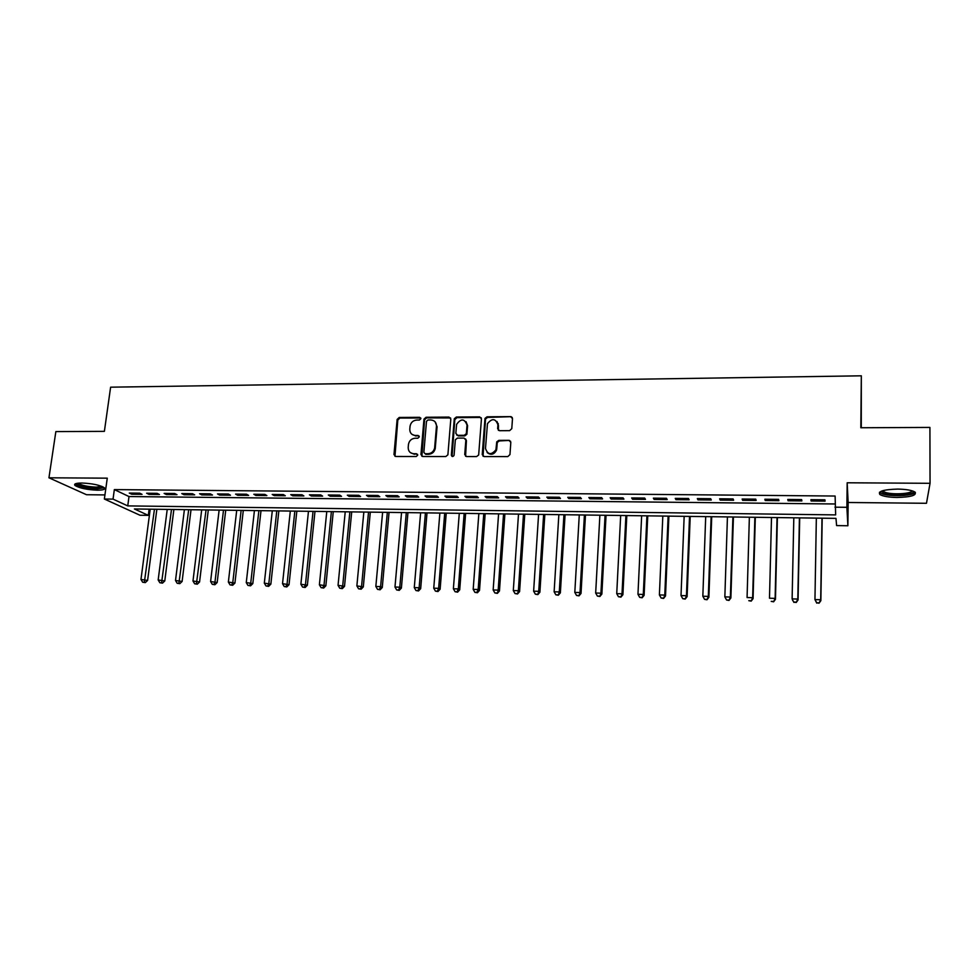 <?xml version="1.0" encoding="UTF-8"?>
<svg xmlns="http://www.w3.org/2000/svg" width="979" height="979" viewBox="0 0 979 979"><rect width="100%" height="100%" fill="white"/><g stroke="black" fill="none" stroke-linecap="round" stroke-linejoin="round"><path stroke-width="1.47" d="M420.884 418.657L419.648 417.311L399.236 417.458L397.144 419.416L393.974 454.55L395.724 456.483L416.259 456.508L417.739 455.125L416.491 453.742L413.836 453.742C410.103 453.35 408.231 451.258 408.194 447.452L408.463 444.356C409.234 440.636 411.461 438.592 415.182 438.225L417.837 438.213L419.318 436.83L418.082 435.471L415.414 435.471C411.706 435.104 409.834 433.036 409.785 429.255L410.066 426.183C410.825 422.475 413.052 420.432 416.76 420.052L419.416 420.04L420.884 418.657M420.774 418.009L399.885 418.057L397.804 420.015L394.965 456.312M417.58 454.378L413.836 453.742M419.183 436.132L415.414 435.471M897.731 489.084C883.511 489.524 877.576 491.336 879.937 494.542C882.997 496.316 888.675 497.295 896.96 497.467C911.155 497.087 917.127 495.264 914.863 492.009C911.804 490.222 906.089 489.255 897.731 489.084M81.881 483.026C75.848 483.088 73.584 483.92 75.077 485.535C79.605 488.178 87.033 489.72 97.362 490.185C103.444 490.149 105.732 489.304 104.239 487.664C99.748 485.046 92.295 483.491 81.881 483.026M509.631 430.65L511.784 428.643L512.494 418.596L510.622 416.626L487.052 416.797L484.997 418.376L482.231 454.574L484.079 456.569L507.795 456.593L509.961 454.586L510.818 442.337L508.945 440.342L498.788 440.366L496.745 441.859L495.912 449.802C491.213 455.308 487.738 454.843 485.486 448.431L487.456 423.699C492.058 418.009 495.545 418.376 497.919 424.8L497.638 428.716L499.498 430.699L509.631 430.65M834.965 507.183L846.884 507.306L847.887 525.76L836.604 525.588L835.968 518.368L134.417 508.97L148.306 515.37L139.96 515.235L104.361 499.021L113.038 499.119L127.747 505.898L835.65 514.893L835.111 496.035L114.347 489.598L113.038 499.119M104.361 499.021L107.274 478.168L48.95 477.801L55.852 431.592L104.386 431.36L110.615 387.182L861.324 375.814L860.822 427.75L929.915 427.419L930.05 483.308L847.178 482.782L846.884 507.306M450.817 419.036L449.018 417.091L426.073 417.262L423.98 419.11L420.946 454.537L422.72 456.508L445.812 456.532L447.892 454.819L450.817 419.036M456.361 417.03L479.612 416.858L481.448 418.816L478.658 455.002L476.602 456.569L466.555 456.557L464.731 454.562L465.857 440.048L464.034 438.078L457.426 438.09L455.345 439.779L454.06 455.37C452.898 456.948 451.992 456.875 451.343 455.149L454.28 418.743L456.361 417.03L456.936 417.641L480.163 417.47L479.612 416.858M847.178 482.782L848.157 502.496L926.477 503.292L930.05 483.308M48.95 477.801L86.519 494.725L104.937 494.921M139.667 493.171L129.277 493.073L131.688 494.224L142.053 494.334L139.667 493.171M157.117 493.343L146.63 493.232L149.004 494.395L159.455 494.505L157.117 493.343M174.703 493.514L164.129 493.404L166.454 494.579L176.991 494.676L174.703 493.514M192.435 493.685L181.776 493.575L184.052 494.75L194.674 494.86L192.435 493.685M210.314 493.857L199.569 493.746L201.784 494.921L212.504 495.031L210.314 493.857M228.34 494.028L217.497 493.93L219.675 495.105L230.469 495.215L228.34 494.028M246.512 494.211L235.584 494.101L237.701 495.288L248.593 495.386L246.512 494.211M264.832 494.383L253.818 494.273L255.886 495.46L266.875 495.57L264.832 494.383M283.323 494.566L272.211 494.456L274.218 495.643L285.293 495.753L283.323 494.566M301.96 494.75L290.751 494.64L292.709 495.827L303.882 495.949L301.96 494.75M320.745 494.933L309.45 494.823L311.359 496.023L322.617 496.133L320.745 494.933M339.701 495.117L328.308 495.007L330.156 496.206L341.512 496.316L339.701 495.117M358.816 495.301L347.325 495.19L349.111 496.39L360.566 496.512L358.816 495.301M378.102 495.484L366.513 495.374L368.239 496.586L379.791 496.696L378.102 495.484M397.547 495.668L385.861 495.558L387.525 496.781L399.175 496.891L397.547 495.668M417.164 495.863L405.367 495.753L406.97 496.965L418.731 497.087L417.164 495.863M436.94 496.059L425.057 495.937L426.599 497.161L438.445 497.283L436.94 496.059M456.899 496.243L444.907 496.133L446.387 497.369L458.343 497.479L456.899 496.243M477.03 496.439L464.927 496.329L466.347 497.565L478.413 497.687L477.03 496.439M497.332 496.647L485.131 496.524L486.477 497.76L498.654 497.883L497.332 496.647M512.298 417.617L511.136 416.687L487.591 417.409L485.535 418.988L483.051 456.275M509.484 440.415L499.314 440.942L497.271 442.435L496.732 448.982L496.206 448.419M517.83 496.842L505.507 496.72L506.792 497.968L519.066 498.091L517.83 496.842M538.499 497.038L526.066 496.916L527.289 498.176L539.674 498.299L538.499 497.038M559.352 497.246L546.808 497.124L547.959 498.372L560.453 498.507L559.352 497.246M580.388 497.442L567.747 497.32L568.823 498.58L581.416 498.715L580.388 497.442M601.62 497.65L588.856 497.528L589.86 498.788L602.574 498.923L601.62 497.65M623.036 497.858L610.162 497.736L611.092 499.009L623.929 499.131L623.036 497.858M644.659 498.066L631.663 497.944L632.52 499.217L645.467 499.351L644.659 498.066M666.466 498.287L653.36 498.152L654.131 499.437L667.201 499.559L666.466 498.287M688.482 498.495L675.253 498.372L675.951 499.657L689.13 499.779L688.482 498.495M710.693 498.715L697.342 498.58L697.966 499.877L711.268 500L710.693 498.715M733.112 498.935L719.638 498.8L720.177 500.098L733.614 500.232L733.112 498.935M755.739 499.143L742.143 499.021L742.608 500.318L756.155 500.453L755.739 499.143M778.586 499.376L764.856 499.241L765.235 500.538L778.917 500.673L778.586 499.376M801.642 499.596L787.777 499.461L788.071 500.771L801.874 500.905L801.642 499.596M114.347 489.598L129.008 496.549L835.001 503.977M811.126 501.003L825.064 501.138L824.905 499.816L810.918 499.682L811.126 501.003L811.15 499.682M861.275 427.75L861.324 375.814M848.157 502.496L847.887 525.76M149.114 509.166L148.306 515.37M129.008 496.549L127.747 505.898M131.688 494.224L131.835 493.098M149.004 494.395L149.151 493.257M166.454 494.579L166.601 493.428M184.052 494.75L184.187 493.6M201.784 494.921L201.931 493.771M219.675 495.105L219.81 493.942M237.701 495.288L237.836 494.126M255.886 495.46L256.021 494.297M274.218 495.643L274.353 494.481M292.709 495.827L292.831 494.652M311.359 496.023L311.481 494.836M330.156 496.206L330.278 495.019M349.111 496.39L349.234 495.203M368.239 496.586L368.349 495.386M387.525 496.781L387.635 495.582M406.97 496.965L407.08 495.766M426.599 497.161L426.697 495.961M446.387 497.369L446.485 496.145M466.347 497.565L466.445 496.341M486.477 497.76L486.575 496.537M506.792 497.968L506.877 496.732M527.289 498.176L527.375 496.928M547.959 498.372L548.044 497.136M568.823 498.58L568.897 497.332M589.86 498.788L589.933 497.54M611.092 499.009L611.165 497.748M632.52 499.217L632.581 497.956M654.131 499.437L654.192 498.164M675.951 499.657L675.999 498.372M697.966 499.877L698.015 498.592M720.177 500.098L720.226 498.8M742.608 500.318L742.645 499.021M765.235 500.538L765.272 499.241M788.071 500.771L788.107 499.461M411.914 434.321L416.051 436.059M410.434 452.653L414.472 454.293M450.585 417.96L426.685 417.862L424.605 419.71L421.888 456.312M427.97 419.979L426.501 421.264L423.858 452.359L425.094 453.742L427.921 453.742C431.458 453.448 433.685 451.539 434.627 448.039L436.475 426.183C436.414 422.377 434.517 420.309 430.784 419.954L427.97 419.979M435.117 421.863L437.075 426.771L435.227 448.602C434.297 452.102 432.069 453.999 428.545 454.305L425.718 454.293M481.227 417.788L480.163 417.47M465.6 438.935L466.42 440.623L465.588 456.287M456.936 417.641L454.819 419.612L452.065 456.422M467.032 425.07C464.499 418.559 461.023 418.327 456.606 424.384L455.835 433.354L457.646 435.325L464.254 435.3L466.322 433.66L467.032 425.07L467.595 425.669L466.016 421.643M456.679 435.055L457.646 435.325M467.595 425.669L466.897 434.248L464.829 435.888L458.221 435.912M497.002 421.508L498.446 425.4L498.384 430.356M487.126 452.543C490.809 455.394 493.918 454.672 496.451 450.377L496.732 448.982M510.597 441.284L509.459 440.929M150.203 509.178L140.976 579.458L147.596 580.449L156.86 509.264M144.354 582.26L142.64 582.211L145.296 582.603L144.354 582.26L154.449 509.239M142.64 582.211L140.976 579.458M147.596 580.449L145.296 582.603M102.954 486.869C102.722 487.799 100.58 488.264 96.542 488.264C85.834 487.652 79.25 486.073 76.803 483.516L76.815 483.381M78.124 483.185L78.332 483.381C81.955 485.511 87.902 486.759 96.187 487.126L101.755 486.33M75.187 483.895L75.383 484.079C79.874 486.71 87.253 488.252 97.521 488.717L104.361 487.787M913.236 491.189C915.806 495.019 890.878 496.708 883.499 493.281L881.565 491.091M882.703 490.699L884.526 492.07C890.706 494.946 911.461 494.016 912.085 490.797M879.46 492.278L881.467 493.526C888.736 496.879 912.82 496.12 915.365 492.4M167.225 509.41L158.17 579.972L164.778 580.963L173.87 509.496M161.572 582.786L159.846 582.738L162.49 583.129L161.572 582.786L171.509 509.459M159.846 582.738L158.17 579.972M164.778 580.963L162.49 583.129M184.395 509.631L175.51 580.486L182.106 581.477L191.015 509.729M178.924 583.313L177.175 583.264L179.818 583.655L178.924 583.313L188.702 509.692M177.175 583.264L175.51 580.486M182.106 581.477L179.818 583.655M201.686 509.863L192.985 581L199.569 582.003L208.307 509.961M196.412 583.851L194.662 583.79L197.293 584.194L196.412 583.851L206.043 509.924M194.662 583.79L192.985 581M199.569 582.003L197.293 584.194M219.125 510.108L210.595 581.526L217.167 582.529L225.733 510.194M214.046 584.39L212.272 584.328L214.903 584.732L214.046 584.39L215.025 581.661L223.506 510.157M212.272 584.328L210.595 581.526M217.167 582.529L214.903 584.732M236.71 510.34L228.364 582.064L234.923 583.068L243.294 510.426M231.827 584.928L230.041 584.879L232.659 585.271L231.827 584.928L232.818 582.199L241.128 510.402M230.041 584.879L228.364 582.064M234.923 583.068L232.659 585.271M254.43 510.573L246.267 582.591L252.815 583.606L261.001 510.659M249.743 585.479L247.944 585.418L250.563 585.821L249.743 585.479L250.771 582.725L258.884 510.634M247.944 585.418L246.267 582.591M252.815 583.606L250.563 585.821M272.297 510.818L264.318 583.141L270.853 584.145L278.844 510.903M267.818 586.029L266.007 585.968L268.613 586.372L267.818 586.029L268.858 583.276L276.788 510.879M266.007 585.968L264.318 583.141M270.853 584.145L268.613 586.372M290.31 511.062L282.527 583.68L289.038 584.696L296.833 511.148M286.039 586.58L284.204 586.531L286.81 586.935L286.039 586.58L287.092 583.814L294.838 511.111M284.204 586.531L282.527 583.68M289.038 584.696L286.81 586.935M308.471 511.295L300.871 584.23L307.369 585.246L314.981 511.393M304.408 587.143L302.56 587.082L305.167 587.486L304.408 587.143L305.485 584.365L313.035 511.356M302.56 587.082L300.871 584.23M307.369 585.246L305.167 587.486M326.778 511.54L319.387 584.781L325.86 585.797L333.264 511.638M322.935 587.706L321.075 587.645L323.67 588.061L322.935 587.706L324.037 584.916L331.379 511.613M321.075 587.645L319.387 584.781M325.86 585.797L323.67 588.061M345.232 511.797L338.049 585.332L344.51 586.36L351.706 511.882M341.61 588.281L339.737 588.22L342.32 588.624L341.61 588.281L342.736 585.479L349.87 511.858M339.737 588.22L338.049 585.332M344.51 586.36L342.32 588.624M363.845 512.041L356.87 585.895L363.307 586.923L370.307 512.127M360.443 588.844L358.559 588.795L361.141 589.199L360.443 588.844L361.594 586.042L368.532 512.103M358.559 588.795L356.87 585.895M363.307 586.923L361.141 589.199M382.618 512.298L375.838 586.47L380.611 586.605L382.275 587.498L389.055 512.384M379.448 589.431L377.539 589.37L380.109 589.774L379.448 589.431L380.611 586.605L387.329 512.36M377.539 589.37L375.838 586.47M382.275 587.498L380.109 589.774M401.549 512.543L394.978 587.033L399.787 587.18L401.39 588.073L407.949 512.629M398.6 590.007L396.679 589.958L399.248 590.361L398.6 590.007L399.787 587.18L406.297 512.617M396.679 589.958L394.978 587.033M401.39 588.073L399.248 590.361M420.627 512.8L414.276 587.608L419.134 587.755L420.676 588.648L427.015 512.886M417.923 590.606L415.977 590.545L418.535 590.949L417.923 590.606L419.134 587.755L425.424 512.874M415.977 590.545L414.276 587.608M420.676 588.648L418.535 590.949M439.877 513.057L433.746 588.195L438.641 588.342L440.122 589.236L446.24 513.143M437.405 591.194L435.447 591.132L437.992 591.549L437.405 591.194L438.641 588.342L444.711 513.131M435.447 591.132L433.746 588.195M440.122 589.236L437.992 591.549M459.286 513.326L453.375 588.783L458.319 588.93L459.726 589.823L465.625 513.412M457.058 591.793L455.088 591.732L457.621 592.148L457.058 591.793L458.319 588.93L464.156 513.388M455.088 591.732L453.375 588.783M459.726 589.823L457.621 592.148M478.853 513.583L473.187 589.37L478.156 589.517L479.514 590.41L485.18 513.669M476.871 592.393L474.888 592.344L477.422 592.748L476.871 592.393L478.156 589.517L483.773 513.657M474.888 592.344L473.187 589.37M479.514 590.41L477.422 592.748M498.274 423.638L498.103 425.008M498.592 513.853L493.159 589.97L498.176 590.117L499.461 591.01L504.895 513.938M496.867 593.005L494.86 592.944L497.393 593.36L498.176 590.117L503.561 513.914M494.86 592.944L493.159 589.97M499.461 591.01L497.393 593.36M518.503 514.122L513.302 590.57L518.368 590.716L519.592 591.622L524.781 514.195M517.034 593.629L515.015 593.555L517.524 593.984L518.368 590.716L523.508 514.183M515.015 593.555L513.302 590.57M519.592 591.622L517.524 593.984M538.585 514.391L533.628 591.169L538.731 591.328L539.894 592.234L544.838 514.464M537.385 594.241L535.342 594.18L537.85 594.596L538.731 591.328L543.639 514.452M535.342 594.18L533.628 591.169M539.894 592.234L537.85 594.596M558.85 514.66L554.126 591.781L559.278 591.94L560.367 592.846L565.067 514.746M557.895 594.865L555.839 594.804L558.336 595.22L559.278 591.94L563.941 514.721M555.839 594.804L554.126 591.781M560.367 592.846L558.336 595.22M579.274 514.93L574.808 592.405L580.009 592.564L581.024 593.458L585.466 515.015M578.601 595.501L576.521 595.44L579.017 595.856L580.009 592.564L584.414 515.003M576.521 595.44L574.808 592.405M581.024 593.458L579.017 595.856M599.882 515.211L595.673 593.029L600.922 593.188L601.865 594.094L606.05 515.297M599.491 596.138L597.386 596.076L599.87 596.492L600.922 593.188L605.071 515.272M597.386 596.076L595.673 593.029M601.865 594.094L599.87 596.492M620.674 515.492L616.733 593.653L622.02 593.812L622.901 594.718L626.817 515.566M620.564 596.774L618.447 596.713L620.919 597.141L622.02 593.812L625.911 515.554M618.447 596.713L616.733 593.653M622.901 594.718L620.919 597.141M641.649 515.774L637.965 594.29L643.301 594.449L644.109 595.354L647.755 515.847M641.82 597.423L639.679 597.361L642.138 597.79L643.301 594.449L646.923 515.835M639.679 597.361L637.965 594.29M644.109 595.354L642.138 597.79M662.82 516.055L659.393 594.926L664.778 595.085L665.512 596.003L668.89 516.129M663.272 598.083L661.119 598.01L663.566 598.438L664.778 595.085L668.131 516.129M661.119 598.01L659.393 594.926M665.512 596.003L663.566 598.438M684.162 516.337L681.017 595.575L686.45 595.734L687.111 596.652L690.207 516.422M684.908 598.744L682.742 598.671L685.178 599.099L686.45 595.734L689.534 516.41M682.742 598.671L681.017 595.575M687.111 596.652L685.178 599.099M705.7 516.631L702.836 596.223L708.319 596.395L708.894 597.3L711.721 516.704M706.752 599.405L704.562 599.344L706.985 599.772L708.319 596.395L711.121 516.704M704.562 599.344L702.836 596.223M708.894 597.3L706.985 599.772M727.434 516.924L724.852 596.884L730.383 597.043L730.885 597.961L733.418 516.998M728.792 600.078L726.577 600.005L728.988 600.445L730.383 597.043L732.892 516.998M726.577 600.005L724.852 596.884M730.885 597.961L728.988 600.445M749.363 517.218L747.075 597.545L752.655 597.716L753.071 598.634L755.311 517.291M751.028 600.751L748.788 600.69L751.199 601.118L752.655 597.716L754.87 517.291M753.071 598.634L751.199 601.118M771.489 517.512L769.494 598.218L775.123 598.389L775.466 599.307L777.399 517.585M773.471 601.436L771.219 601.375L773.606 601.804L775.123 598.389L777.045 517.585M775.466 599.307L773.606 601.804M793.81 517.805L792.121 598.891L797.812 599.062L798.056 599.98L799.696 517.891M796.123 602.134L793.847 602.061L796.221 602.489L797.812 599.062L799.427 517.879M793.957 602.428L792.39 599.809L793.847 602.061M798.056 599.98L796.221 602.489M816.339 518.111L814.956 599.576L820.696 599.748L820.867 600.665L822.189 518.185M818.982 602.831L816.682 602.758L819.044 603.186L820.696 599.748L822.005 518.185M816.755 603.125L814.956 599.576L816.682 602.758M820.867 600.665L819.044 603.186M420.272 417.911L419.648 417.311M417.127 454.293L416.491 453.742M418.706 436.047L418.082 435.471M394.635 455.064L393.974 454.513M397.804 420.015L397.144 419.416M399.885 418.057L399.236 417.458M421.57 455.088L420.946 454.537M424.592 419.82L423.968 419.22M426.685 417.862L426.073 417.262M428.545 454.305L427.921 453.742M435.312 447.99L434.7 447.427M485.462 419.404L484.923 418.792M487.591 417.409L487.052 416.797M511.124 417.238L510.622 416.626M394.635 455.088L393.974 454.55M424.605 419.71L423.98 419.11M454.856 419.355L454.28 418.743M485.535 418.988L484.997 418.376M882.642 490.724L881.516 491.776M883.413 490.503L883.401 491.482"/></g></svg>
